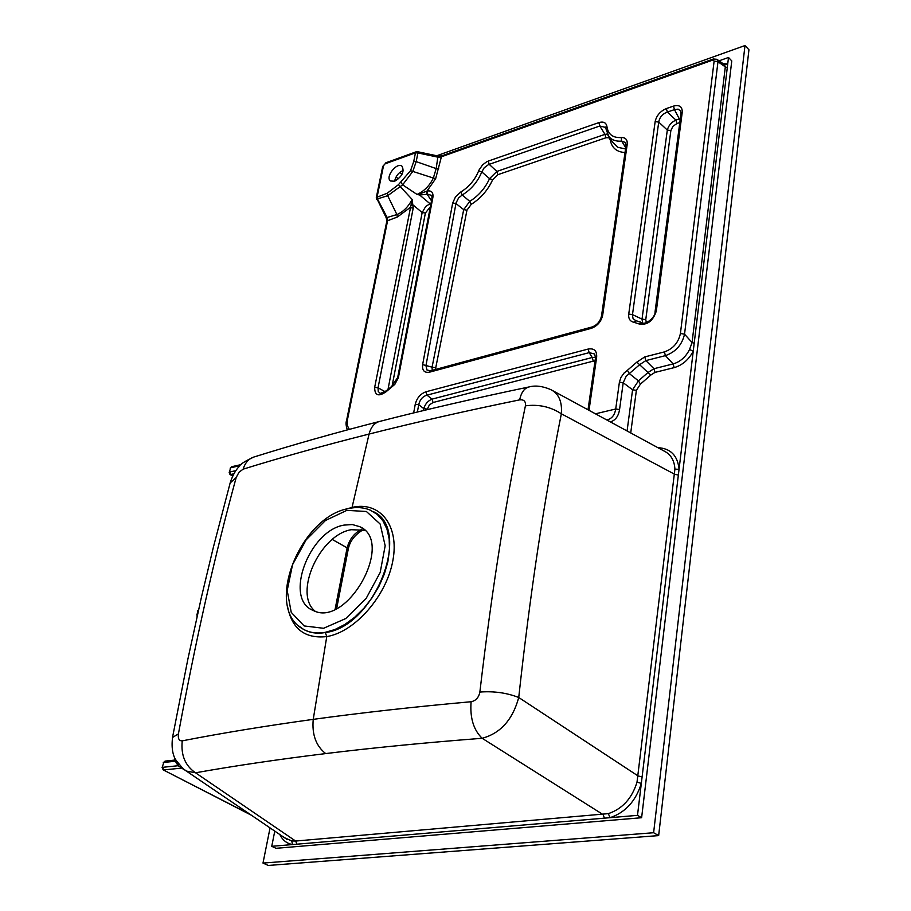 <?xml version="1.0" encoding="UTF-8"?>
<svg xmlns="http://www.w3.org/2000/svg" width="911" height="911" viewBox="0 0 911 911"><rect width="100%" height="100%" fill="white"/><g stroke="black" fill="none" stroke-linecap="round" stroke-linejoin="round"><path stroke-width="1.37" d="M403.345 170.346C398.608 172.498 395.693 176.13 394.6 181.266M394.702 181.221L390.58 181.004C384.772 177.417 396.718 161.839 401.967 166.166C404.655 171.473 402.229 176.483 394.702 181.221M382.688 166.542L383.531 165.688L377.154 196.742L377.598 199.213L387.289 217.809L387.676 220.291L347.376 420.13L347.296 425.539L349.334 429.377M413.731 161.532L416.202 161.611L436.187 168.603L437.997 156.02L441.641 155.906L713.381 58.987L712.732 60.103L440.901 156.977L438.362 157.261L417.91 152.946L416.202 161.611L412.785 171.45L402.628 184.842L387.699 195.694L387.243 193.212L398.449 184.671L410.542 170.676L413.731 161.532L415.439 152.866L385.057 163.855L383.531 165.688M386.23 217.797L396.9 214.552C403.186 211.921 408.265 206.877 412.136 199.441L398.449 184.671M410.542 170.676L433.34 178.032C429.707 185.616 424.275 191.082 417.056 194.453L419.55 193.986L419.584 194.965L417.056 194.453L402.628 184.842L400.931 182.257M595.042 360.984L593.266 361.132L592.23 357.499L595.521 357.533M593.266 361.132L433.032 402.514L429.354 404.951L427.088 409.688M719.064 60.821L728.504 57.473L727.73 63.918L724.461 64.624L717.082 59.431M286.919 839.35L284.46 837.676L291.691 840.933L295.631 841.047L608.309 813.637L610.085 817.679L292.579 844.554L291.691 840.933M182.815 768.417L178.1 765.73L178.362 763.771L176.21 760.514L182.963 768.588L186.482 771.105L195.535 772.79L295.631 841.047L296.952 844.178M182.246 740.848C180.777 755.117 185.206 765.764 195.535 772.79C234.719 765.821 278.106 759.41 325.671 753.579C315.992 745.938 311.847 734.528 313.236 719.36C361.2 712.766 413.822 706.89 471.101 701.732C475.827 700.775 478.753 697.553 479.869 692.053C492.054 587.959 507.233 492.555 525.419 405.828C525.909 401.398 523.984 399.405 519.634 399.872C465.236 411.032 415.04 422.431 369.069 434.057C323.154 445.661 281.18 457.368 243.146 469.165L239.001 472.251L236.2 477.478C214.734 555.767 195.478 641.242 178.419 733.89C177.85 738.662 179.125 740.985 182.246 740.848C221.646 733.15 265.306 725.987 313.236 719.36L326.764 636.584C304.547 638.987 291.395 628.533 287.307 605.246M178.419 733.89L172.532 737.443M279.825 834.533C282.615 840.238 286.863 843.575 292.579 844.554L271.74 846.319L274.78 831.105M236.2 477.478L230.119 483.024M243.146 469.165C245.093 462.799 248.669 458.757 253.862 457.037L253.862 457.037C244.945 461.137 240.026 464.325 239.103 466.614C235.721 470.019 232.817 475.166 230.392 482.056L213.368 547.26L201.468 597.024L187.825 659.37L172.646 736.805C171.04 748.648 172.976 757.667 178.454 763.885L178.362 763.771M345.929 509.181L352.101 507.393C379.693 500.902 399.508 525.112 392.892 560.436C386.663 595.748 355.028 632.052 326.764 636.584L325.329 632.553C375.116 626.848 412.797 528.653 373.055 511.504M625.026 152.524C616.576 152.023 611.634 147.764 610.222 139.736L608.821 137.743L605.929 137.777L497.805 174.696L492.657 179.718C487.92 190.137 480.78 198.347 471.238 204.36L466.979 210.145L463.699 209.655L469.757 201.365C478.56 195.819 485.153 188.235 489.549 178.636L481.794 171.917C477.706 181.824 471.181 189.522 462.219 195L469.757 201.365L471.238 204.36M466.979 210.145L435.412 369.49M300.516 627.383L303.773 629.512C309.979 632.906 317.165 633.919 325.329 632.553M271.74 846.319L276.044 848.3L641.617 817.725L731.772 60.9L728.504 57.473M641.617 817.725L637.495 815.356L610.085 817.679C625.413 812.475 635.821 801.042 641.333 783.392L637.495 815.356M344.028 525.1L352.375 524.554L359.754 526.683C395.294 541.692 346.852 628.806 312.963 610.359C283.674 599.005 309.091 530.669 344.028 525.1M363.125 529.803C351.304 536.727 348.993 545.359 348.161 549.584L347.125 547.841C349.517 539.073 354.345 532.935 361.61 529.462M364.685 530.293L351.304 529.701C319.727 534.689 293.183 593.573 315.081 611.19M744.993 45.55L748.944 49.775L658.653 835.592L268.255 865.45L262.994 863.081L653.62 832.734L744.993 45.55L436.711 155.747M270.055 827.894L262.994 863.081M195.899 777.504L184.227 769.624M388.04 389.202L422.169 212.559L425.699 206.467L431.062 203.107M419.55 193.986L426.974 191.071C431.495 190.274 433.465 192.403 432.884 197.436L398.38 377.666L394.85 384.34L386.321 391.582C378.532 397.025 374.649 395.613 374.672 387.334L412.136 199.441L413.218 208.095L378.042 387.813L385.216 391.719M431.837 195.455L427.737 194.271L419.584 194.965L429.798 203.54L430.664 205.203M431.848 195.478L431.973 198.336M432.201 370.356L432.065 367.179L422.636 364.594L452.665 203.073L455.523 196.81L460.795 191.993L462.219 195L458.575 197.983L456.092 202.823L425.949 365.687L426.952 369.991L430.55 370.811M488.25 161.099L598.846 122.609L599.814 126.003L488.535 164.572L484.196 167.783L481.794 171.917L478.639 170.938L479.027 170.027L482.579 164.88L486.588 161.839L488.25 161.099L489.196 164.344L496.871 171.427L497.805 174.696M492.657 179.718L489.549 178.636L496.871 171.427L604.972 134.373L605.929 137.777M423.353 410.588L423.752 408.584C425.243 403.937 428.011 400.783 432.042 399.12L592.23 357.499L589.178 352.648L426.952 395.146C422.556 396.536 419.823 399.724 418.73 404.7L417.375 412.034M435.481 367.702L432.065 367.179L463.699 209.655L455.967 203.529L452.665 203.073M723.152 63.702L727.73 63.918L694.182 343.322L692.064 342.513L725.315 66.879L727.274 67.733M433.032 402.514L432.042 399.12L426.952 395.146L425.949 391.776L588.142 349.061L589.178 352.648L594.701 354.015L595.464 358.034L596.659 357.123L589.018 410.337M413.651 412.934L415.268 404.199L418.73 404.7L423.752 408.584L427.202 409.13M410.815 205.26L413.332 205.191L422.169 212.559L425.391 213.003L392.072 386.173M598.846 122.609C603.503 121.265 606.202 122.609 606.942 126.618C608.092 134.361 612.841 137.994 621.188 137.538C625.584 137.402 627.588 139.69 627.212 144.393L602.695 315.104C601.18 321.685 597.343 326.115 591.159 328.381L592.082 326.969L430.573 370.8L429.559 372.166C424.321 373.032 422.009 370.504 422.636 364.594M426.405 191.401L427.259 194.419L431.495 200.841M441.641 155.906L435.674 178.613L426.974 191.071L427.737 194.271M432.884 197.436L431.996 198.222L397.674 377.484L391.616 386.48L386.184 390.876L380.274 393.472L378.236 391.445L378.042 387.813L374.672 387.334M398.574 376.801L397.674 377.484M391.388 387.482L391.616 386.48M376.539 199.213L387.699 195.694L396.9 214.552L397.355 217.023L409.996 207.651L413.218 208.095M346.51 420.836L347.376 420.13M376.3 197.585L382.711 166.428L385.057 163.855M175.903 759.956L175.345 761.232L173.899 760.173L165.073 761.106L163.206 762.758M183.578 769.465L181.904 768.064L163.65 769.932L162.693 767.313L178.1 765.73L175.345 761.232L163.798 762.45L165.073 761.106M250.593 814.662L163.206 769.875L162.112 767.563L163.798 762.45L162.101 767.62M197.323 615.324L197.482 614.618M239.98 465.68L230.745 467.742L231.622 466.728L230.153 468.197M233.888 473.788L230.654 474.494L229.788 471.989L235.869 470.645M642.608 322.961L642.027 319.123L667.308 130.068C668.515 125.57 671.384 122.233 675.916 120.081L679.344 118.92L680.084 120.366M680.665 111.04L678.08 109.138L674.47 109.616L679.344 118.92L680.301 118.692M670.872 130.546L667.308 130.068L658.721 122.085C659.598 117.257 662.468 113.921 667.342 112.064L666.351 108.568L673.48 106.109L674.47 109.616L667.342 112.064L675.916 120.081L676.896 123.554L672.91 126.344L670.872 130.546L645.762 319.647L646.332 322.676M680.961 113.67L682.225 112.372L656.319 311.05C652.936 321.184 647.152 325.478 638.964 323.917L633.908 322.266C630.025 321.424 628.305 318.702 628.738 314.09L632.485 314.614L642.027 319.123L645.762 319.647M627.075 430.971L632.576 389.794L636.379 390.329L630.719 432.941M713.381 58.987L716.9 59.306L717.982 61.743L684.537 334.2C682.043 344.848 675.677 351.988 665.44 355.632L645.853 360.597L639.738 364.605L626.187 376.243L623.204 382.734L632.576 389.794L638.417 380.866L640.467 384.078L636.379 390.329M606.737 419.937L607.17 419.857C611.896 418.627 614.743 415.006 615.722 408.993L619.56 409.54L623.204 382.734L619.4 382.199L620.96 377.393L624.092 373.02L627.383 370.321L629.353 373.601L638.417 380.866L647.983 372.531L650.818 375.059L640.467 384.078M627.383 370.321L636.846 362.111L647.983 372.531L653.95 368.716L654.998 372.394L650.818 375.059M694.182 343.322L693.237 351.202L689.559 349.494L692.064 342.513L684.537 334.2L680.415 333.472L714.133 61.06L712.732 60.103M636.846 362.111L644.794 356.907L645.853 360.597L653.95 368.716L673.104 363.933C680.232 361.849 685.71 357.044 689.559 349.494M628.738 314.09L655.146 121.607L658.721 122.085L632.416 315.195L633.099 318.736L635.969 320.74M674.914 469.119L679.048 469.336L641.333 783.392L637.017 782.116L674.914 469.119C674.379 460.317 670.724 454.27 663.96 450.968L552.84 390.717M626.028 145.589L625.572 142.583L621.644 141.091C615.984 141.569 611.702 140.021 608.81 136.445L607.853 135.01M625.732 147.65L621.644 141.091L621.188 137.538M644.794 356.907L664.381 351.908L665.44 355.632L673.104 363.933L674.151 367.634C682.339 365.231 688.693 359.754 693.237 351.202L679.048 469.336C677.716 455.602 670.644 448.371 657.856 447.665M608.309 813.637C622.441 808.877 632.006 798.366 637.017 782.116M612.909 142.537L617.965 147.343L625.538 148.948M714.133 61.06L717.982 61.743L725.315 66.879L724.461 64.624M595.441 358.16L588.016 409.791M627.212 144.393L626.051 145.441M602.695 315.104L601.499 316.049C600.19 321.458 597.047 325.09 592.104 326.958M606.942 126.618L605.804 128.519M633.908 322.266L636.072 320.763M351.931 507.939L369.069 434.057C370.948 427.054 374.455 422.841 379.591 421.44C424.287 409.939 474.153 398.437 529.189 386.913L529.189 386.913C524.474 387.984 521.286 392.299 519.634 399.872M529.189 386.913C535.452 385.228 542.66 386.139 550.802 389.612C558.773 393.643 562.292 401.705 561.347 413.788C550.62 406.761 538.64 404.108 525.419 405.828M678.365 475.052L674.698 474.289L561.347 413.788C544.174 499.82 529.974 594.393 518.735 697.496C506.846 692.827 493.887 691.005 479.869 692.053M642.118 776.798L638.201 776.024L518.735 697.496C512.654 719.747 500.458 733.344 482.158 738.286C473.538 729.984 469.848 717.811 471.101 701.732M605.53 127.403L599.814 126.003L604.972 134.373L607.318 134.008M653.62 832.734L658.653 835.592M399.667 172.532L402.184 174.069M398.619 178.772L395.943 177.155M386.822 221.122L386.253 217.843L376.323 197.471L387.243 193.212M397.355 217.023L386.833 221.02L346.533 420.745C345.679 422.693 345.952 425.744 347.342 429.912M415.268 404.199C416.919 397.913 420.483 393.78 425.949 391.776M588.142 349.061C594.166 348.059 597.001 350.746 596.659 357.123M595.452 413.822L615.722 408.993L619.4 382.199M664.381 351.908C673.092 348.822 678.433 342.673 680.415 333.472M591.159 328.381L429.559 372.166M460.795 191.993C468.96 186.994 474.904 179.979 478.639 170.938M655.146 121.607C656.512 115.549 660.247 111.199 666.351 108.568M673.48 106.109C679.492 104.571 682.407 106.655 682.225 112.372M379.591 421.44L379.591 421.44C335.259 432.805 293.342 444.67 253.862 457.037M604.46 818.158L603.082 814.593L482.158 738.286C425.448 742.647 373.282 747.749 325.671 753.579M300.459 627.36L303.534 629.342C263.416 608.559 299.73 517.175 348.275 508.6C356.201 506.835 363.512 507.336 370.185 510.103L377.256 514.419L382.916 520.819L386.947 529.075L389.179 538.925L389.487 549.993L387.847 561.882L384.317 574.124L378.999 586.24L372.109 597.764L363.922 608.229L354.743 617.225L344.962 624.411L334.941 629.524L325.079 632.382C316.914 633.749 309.729 632.735 303.534 629.342L298.717 625.948M346.863 510.354L325.432 520.511L306.142 539.847L292.545 564.706L287.193 590.499L291.235 612.363L304.137 625.937L323.576 628.283L345.759 618.558L366.063 598.584L380.183 572.472L385.171 545.769L380.149 524.019L366.393 511.492L346.863 510.354M335.123 609.186L347.125 547.841L332.31 539.483M229.185 472.445L230.745 467.742L229.208 472.376L230.039 474.437L232.76 475.918M198.689 609.208L196.787 615.016M430.345 206.831L425.391 213.003M435.674 178.613L433.34 178.032L436.187 168.603L438.658 168.683M437.997 156.02L417.58 151.704L417.91 152.946L415.439 152.866L416.19 151.795L385.82 162.796M386.321 391.582L386.184 390.876M251.573 815.334L163.069 769.795M197.061 616.485L197.812 610.472M232.635 476.18L229.936 474.369M679.8 122.575L676.896 123.554M674.151 367.634L654.998 372.394M619.56 409.54C618.489 416.247 615.426 420.37 610.37 421.907M636.47 320.9L642.392 322.893C645.762 325.068 655.738 316.812 655.02 312.074L656.319 311.05M638.964 323.917L642.027 322.71M184.386 769.738L286.942 839.373M348.161 549.584L336.66 608.468M362.772 528.596L359.754 526.683M417.557 151.693L416.19 151.795M241.085 464.61L231.622 466.728M173.91 760.173L175.402 759M605.268 126.982L608.81 136.445L612.898 142.526M626.039 145.453L601.499 316.049M640.752 322.095L636.094 320.763M680.528 110.823L680.984 113.533L655.02 312.074"/></g></svg>
